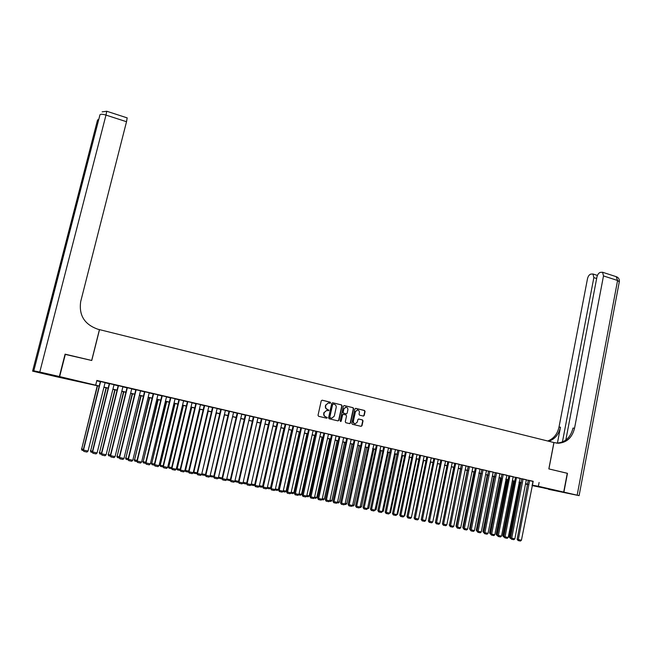 <?xml version="1.0" encoding="UTF-8"?>
<svg xmlns="http://www.w3.org/2000/svg" width="652" height="652" viewBox="0 0 652 652"><rect width="100%" height="100%" fill="white"/><g stroke="black" fill="none" stroke-linecap="round" stroke-linejoin="round"><path stroke-width="0.98" d="M330.588 402.838L330.189 402.145L322.169 400.198L321.232 400.825L318.021 415.308L318.6 416.294L326.644 418.201L327.296 417.761L325.853 416.824C324.427 416.326 323.808 415.275 324.003 413.678L324.272 412.471L326.668 410.418L328.421 410.744L328.942 410.287L327.508 409.358C326.073 408.845 325.462 407.802 325.658 406.204L325.927 404.998L328.29 402.952L330.075 403.286L330.588 402.838M329.896 403.254L330.311 402.822L329.912 402.137L322.169 400.198M326.562 418.176L327.019 417.736L325.853 416.824M328.233 410.711L328.665 410.271L327.508 409.358M544.477 488.201L553.499 490.011L544.477 488.201M69.601 379.505L77.083 380.964L69.601 379.505M357.084 409.961L357.386 409.986C358.836 410.181 359.505 411.062 359.374 412.635L359.032 414.199L359.594 415.169L363.474 416.082L364.215 415.446L365.079 411.453L364.517 410.483L355.837 408.372L354.924 408.991L351.811 423.311L352.373 424.281L361.086 426.343L361.99 425.723L363.034 420.882L362.471 419.912L358.592 419L357.85 419.643L357.329 422.048L355.332 423.759C353.897 423.547 353.245 422.659 353.376 421.102L355.43 411.681L357.386 409.986L355.43 411.681M65.029 354.346L91.761 360.491L99.528 329.635L553.907 442.545L548.837 468.902L567.281 473.279L563.703 492.081L532.032 485.561M65.355 354.223L59.65 376.595L99.234 386.017M532.839 481.388L96.863 380.434L95.754 384.867M539.106 482.472L538.373 486.278L563.703 492.081M342.088 405.878L341.518 404.9L332.691 402.757L331.762 403.376L328.575 417.81L329.154 418.788L338.013 420.882L338.934 420.263L342.088 405.878L341.232 404.884L332.691 402.757M344.313 405.577L353.066 407.704L353.637 408.674L350.515 423.001L349.765 423.645L345.845 422.74L345.275 421.762L346.546 415.935L345.984 414.957L343.311 414.346L342.569 414.982L341.232 421.062L340.711 421.51L340.189 420.809L343.392 406.196L344.052 405.56M105.094 382.602L100.359 381.51M114.035 384.664L109.308 383.58M122.918 386.717L118.199 385.625M131.745 388.755L127.034 387.663M140.522 390.776L135.82 389.692M149.243 392.789L144.548 391.705M157.906 394.786L153.228 393.702M166.521 396.775L161.851 395.699M175.127 398.69L170.425 397.671M183.595 400.711L178.941 399.635M192.055 402.659L187.426 401.526L171.533 468.16L171.941 468.34L176.227 469.22L192.071 402.594M200.466 404.599L195.861 403.474L180.066 469.921L180.49 470.1L184.752 470.972L200.482 404.533M208.827 406.522L204.198 405.462M217.132 408.437L212.511 407.378M225.396 410.336L220.783 409.285M233.603 412.235L229.007 411.184M241.77 414.11L237.173 413.066M249.887 415.984L245.299 414.941M257.947 417.842L253.375 416.799M265.967 419.692L261.403 418.657M273.938 421.526L269.382 420.499M281.868 423.352L277.312 422.325M289.749 425.169L285.201 424.142M297.581 426.978L293.041 425.952M305.372 428.772L300.841 427.753M313.115 430.556L308.592 429.538M320.817 432.333L315.918 431.233L302.169 495.047L306.717 496.066L320.825 432.292M328.469 434.093L323.971 433.083M336.082 435.854L331.591 434.843M343.653 437.598L339.162 436.587M351.175 439.326L346.701 438.331M358.657 441.054L354.191 440.059M366.098 442.773L361.64 441.771M369.048 443.45L355.601 506.042L360.083 507.044L373.873 444.534L369.048 443.482M380.858 446.172L376.408 445.177M383.743 446.84L370.475 509.098L374.941 510.1L388.543 447.916L383.735 446.873M395.446 449.538L390.654 448.47L377.85 510.614L382.308 511.616L395.454 449.513M402.683 451.208L397.899 450.141L385.185 512.13L389.635 513.124L402.683 451.176M405.471 451.852L392.48 513.629L396.921 514.624L410.238 452.92L405.462 451.885M417.027 454.517L412.626 453.531M424.142 456.156L419.749 455.177M431.225 457.786L426.832 456.807M438.258 459.407L433.882 458.437M440.891 460.027L428.348 521.005L432.749 521.991L445.609 461.078L440.891 460.051M452.219 462.627L447.859 461.657M459.138 464.224L454.786 463.254M466.025 465.813L461.339 464.77L449.399 525.341L453.776 526.319L466.025 465.789M472.871 467.386L468.193 466.351L456.335 526.767L460.703 527.745L472.879 467.37M475.357 467.981L463.238 528.185L467.598 529.163L480.027 469.016L475.357 467.997M486.457 470.524L481.795 469.489L470.1 529.595L474.452 530.573L486.465 470.499M493.197 472.072L488.544 471.046L476.93 531.005L481.274 531.975L493.197 472.056M499.897 473.621L495.259 472.594L483.719 532.399L488.055 533.369L499.897 473.605M506.897 475.218L501.934 474.134L490.475 533.792L491.437 534.069L494.803 534.762L506.897 475.218M513.189 476.685L508.902 475.74M515.512 477.24L503.874 536.547L508.185 537.517L520.117 478.266L515.504 477.264M526.343 479.725L521.747 478.698L510.524 537.916L514.827 538.878L526.351 479.701M96.765 380.833L100.326 381.648M105.062 382.74L109.275 383.71M114.002 384.802L118.167 385.764M122.886 386.856L127.001 387.801M131.712 388.885L135.787 389.831M140.49 390.915L144.516 391.844M149.21 392.92L153.196 393.841M157.874 394.925L161.818 395.829M166.488 396.905L170.392 397.81M175.054 398.885L178.909 399.774M183.562 400.841L187.377 401.722M192.022 402.797L195.796 403.669M200.433 404.737L204.166 405.593M208.795 406.661L212.487 407.516M217.1 408.576L220.751 409.423M225.364 410.483L228.974 411.314M233.571 412.374L237.141 413.197M241.737 414.256L245.266 415.071M249.846 416.131L253.343 416.938M257.915 417.989L261.37 418.788M265.935 419.839L269.349 420.63M273.905 421.673L277.287 422.455M281.835 423.507L285.177 424.273M289.716 425.324L293.017 426.082M297.548 427.125L300.817 427.883M305.34 428.926L308.567 429.668M313.082 430.711L316.277 431.445M320.776 432.488L323.938 433.213M328.437 434.248L331.558 434.974M336.049 436.009L339.138 436.718M343.612 437.753L346.668 438.454M351.143 439.489L354.158 440.181M358.624 441.208L361.607 441.901M366.065 442.928L369.016 443.604M373.466 444.631L376.383 445.308M380.817 446.327L383.71 446.995M388.136 448.014L390.996 448.674M395.414 449.693L398.233 450.345M402.651 451.363L405.438 452.007M409.839 453.018L412.602 453.662M416.995 454.672L419.725 455.3M424.11 456.31L426.807 456.938M431.192 457.94L433.857 458.56M438.226 459.57L440.866 460.173M445.226 461.184L447.834 461.779M452.186 462.781L454.762 463.376M459.106 464.379L461.657 464.966M465.993 465.968L468.511 466.547M472.839 467.549L475.332 468.12M479.652 469.122L482.113 469.684M486.425 470.679L488.861 471.241M493.165 472.235L495.569 472.79M499.864 473.784L502.244 474.33M506.531 475.316L508.878 475.862M513.165 476.848L515.479 477.378M519.758 478.364L522.048 478.894M526.319 479.88L528.585 480.402M187.426 401.526L186.985 401.493L187.409 401.591M195.861 403.474L195.413 403.433L195.828 403.531M528.283 480.206L517.134 539.277L521.429 540.239L533.197 481.282L528.283 480.206M57.107 376.791L59.65 376.595M527.77 484.583L525.504 484.069M99.194 386.171L57.083 376.88M527.827 484.306L525.553 483.784M521.29 482.806L518.992 482.284M514.713 481.298L512.39 480.768M508.104 479.791L505.756 479.253M501.461 478.266L499.082 477.72M494.786 476.742L492.374 476.188M488.071 475.202L485.634 474.648M481.315 473.654L478.853 473.091M474.526 472.105L472.04 471.535M467.704 470.54L465.186 469.962M460.842 468.967L458.291 468.389M453.947 467.386L451.363 466.799M447.011 465.805L444.395 465.202M440.035 464.208L437.394 463.605M433.018 462.602L430.353 461.991M425.968 460.988L423.27 460.369M418.877 459.358L416.147 458.739M411.746 457.728L408.983 457.101M404.582 456.09L401.787 455.446M397.37 454.436L394.541 453.792M390.124 452.781L387.264 452.121M382.83 451.111L379.945 450.451M375.503 449.432L372.577 448.763M368.127 447.745L365.177 447.068M360.719 446.049L357.728 445.365M353.262 444.338L350.238 443.645M345.764 442.626L342.707 441.926M338.225 440.899L335.128 440.19M330.637 439.163L327.508 438.446M323.009 437.411L319.847 436.693M315.34 435.658L312.145 434.925M307.622 433.89L304.394 433.148M299.863 432.113L296.595 431.363M292.063 430.328L288.755 429.57M284.215 428.535L280.865 427.769M276.318 426.726L272.935 425.952M268.371 424.908L264.957 424.126M260.384 423.075L256.929 422.284M252.348 421.241L248.86 420.434M244.272 419.391L240.735 418.576M236.138 417.524L232.568 416.709L218.51 477.223L222.112 477.965M227.964 415.65L224.345 414.827M219.732 413.767L216.081 412.936M211.46 411.877L207.76 411.029M203.131 409.969L199.398 409.114M194.761 408.054L190.979 407.19M186.333 406.123L182.511 405.251M177.857 404.183L173.994 403.303M169.324 402.227L165.421 401.339M160.742 400.263L156.798 399.366M152.112 398.29L148.126 397.378M143.432 396.302L139.398 395.381M134.687 394.305L130.612 393.368M125.901 392.292L121.777 391.347M117.05 390.263L112.886 389.309M108.15 388.225L103.937 387.264M525.52 483.971L527.81 484.379M532.113 485.145L538.373 486.278M103.978 387.109L108.191 388.07M112.918 389.154L117.091 390.108M121.81 391.192L125.934 392.137M130.653 393.213L134.728 394.15M139.43 395.226L143.464 396.147M148.159 397.223L152.152 398.136M156.839 399.211L160.783 400.116M165.461 401.184L169.365 402.08M174.027 403.148L177.89 404.028M182.552 405.096L186.366 405.976M191.02 407.035L194.793 407.899M199.43 408.967L203.171 409.823M207.801 410.882L211.492 411.73M216.114 412.781L219.765 413.621M224.386 414.68L227.996 415.503M232.601 416.563L236.171 417.378M240.767 418.429L244.304 419.236M248.893 420.287L252.389 421.094M256.961 422.137L260.417 422.928M264.989 423.979L268.412 424.762M272.968 425.805L276.35 426.579M280.898 427.622L284.248 428.388M288.787 429.423L292.096 430.181M296.627 431.225L299.896 431.974M304.427 433.009L307.654 433.751M312.178 434.778L315.372 435.512M319.879 436.547L323.042 437.272M327.54 438.299L330.67 439.016M335.161 440.043L338.249 440.752M342.74 441.779L345.796 442.48M350.271 443.507L353.294 444.199M357.761 445.218L360.743 445.903M365.202 446.922L368.16 447.598M372.61 448.617L375.536 449.293M379.969 450.304L382.863 450.972M387.296 451.983L390.149 452.635M394.574 453.653L397.402 454.297M401.819 455.308L404.607 455.952M409.016 456.954L411.779 457.59M416.18 458.601L418.91 459.22M423.295 460.231L426 460.85M430.377 461.852L433.05 462.464M437.419 463.466L440.059 464.069M444.428 465.063L447.036 465.667M451.396 466.661L453.971 467.256M458.323 468.25L460.874 468.829M465.21 469.823L467.728 470.402M472.064 471.396L474.558 471.966M478.878 472.953L481.347 473.523M485.658 474.509L488.095 475.063M492.407 476.05L494.811 476.604M499.114 477.59L501.486 478.136M505.781 479.114L508.128 479.652M512.415 480.638L514.738 481.168M519.016 482.146L521.315 482.676M525.585 483.654L527.851 484.167M532.977 481.412L532.244 485.178M183.603 400.711L167.645 467.451L162.951 466.4L163.595 467.777L163.334 466.571L179.365 399.668M328.331 402.952L325.927 404.998M327.231 409.334C325.796 408.828 325.185 407.777 325.381 406.188L325.65 404.99M326.742 410.418L324.272 412.471M325.576 416.799C324.15 416.302 323.531 415.251 323.726 413.653L323.995 412.447M337.964 420.874L338.649 420.23L341.803 405.862M333.27 404.077L332.618 404.509L329.822 417.174L330.23 417.859L331.876 418.185L334.289 416.123L336.188 407.476C336.383 405.894 335.772 404.843 334.354 404.338L333.27 404.077M333.082 404.069L332.618 404.509M331.501 418.152L329.945 417.834L329.545 417.15L332.333 404.493M344.036 405.568L353.066 407.704M349.537 423.613L350.222 422.977L353.335 408.657L352.773 407.687M343.197 414.338L342.276 414.957L341.232 421.062M340.515 421.469L340.947 421.029M347.866 409.896C347.997 408.315 347.329 407.427 345.853 407.231L343.889 408.934L343.164 412.268L343.734 413.246L346.399 413.865L347.141 413.221L347.866 409.896M345.56 407.215L343.889 408.934M346.155 413.841L343.441 413.221L342.87 412.251L343.604 408.918M354.99 423.727C353.58 423.49 352.944 422.61 353.082 421.078L355.128 411.665M361.012 426.327L361.689 425.691L362.732 420.85L362.17 419.88L358.51 419.008M363.262 416.057L363.906 415.43L364.77 411.428L364.207 410.458L355.56 408.364M97.262 385.731L81.679 449.041L97.498 385.788M83.448 450.573L81.997 450.279L81.679 449.041L83.399 449.391M81.997 450.279L81.459 448.902M105.111 382.537L88.028 451.078L83.252 449.994L83.798 451.396L83.48 450.141L100.62 381.502M100.375 381.444L83.252 449.994M88.028 451.078L86.993 452.056L83.798 451.396M59.373 376.53L65.078 354.158L91.671 360.466L99.438 329.619L97.898 329.236C84.45 324.476 78.721 315.234 80.709 301.501L126.521 121.72L105.983 115.086L39.78 372.039L59.373 376.53L56.814 376.823L32.608 371.143L33.806 370.817L99.984 114.744L47.514 317.353L46.316 318.535L97.441 120.416L32.608 371.143M39.78 372.039L33.806 370.817M127.173 117.873L126.521 121.72M567.273 473.295L548.902 468.918L553.972 442.561L558.202 443.246C566.702 442.692 572.154 437.671 574.551 428.193L603.491 275.926L602.562 272.243L600.353 272.365C598.715 272.911 597.574 274.484 596.922 277.084L565.814 440.076M563.898 492.121L548.519 489.326L579.106 495.642L563.898 492.121L567.468 473.328M562.415 442.015L593.85 277.622L592.953 273.987L590.826 274.101C589.237 274.639 588.12 276.187 587.485 278.746L559 427.084C557.427 434.085 553.662 438.723 547.721 441.005M548.788 441.274C554.95 439.081 558.846 434.387 560.476 427.19L557.427 443.091M556.335 443.091L556.686 443.099C565.17 442.545 570.606 437.541 573.002 428.079L574.551 428.193M106.072 387.753L90.628 450.882L106.325 387.81M92.527 452.439L90.938 452.113L90.628 450.882L92.478 451.266M90.938 452.113L90.383 450.744M114.825 389.749L99.511 452.716L115.102 389.815M101.549 454.297L99.821 453.939L99.511 452.716L101.492 453.124M99.821 453.939L99.259 452.569M123.53 391.746L108.354 454.534L123.823 391.811M110.514 456.139L108.648 455.756L108.354 454.534L110.457 454.966M108.648 455.756L108.077 454.387M132.185 393.726L117.132 456.343L132.486 393.8M119.422 457.973L117.425 457.557L117.132 456.343L119.365 456.799M117.425 457.557L116.838 456.196M114.051 384.598L97.099 452.936L92.323 451.869L92.886 453.262L92.576 452.007L109.593 383.572M109.324 383.506L92.323 451.869M97.099 452.936L96.056 453.914L92.886 453.262M122.935 386.652L106.105 454.794L101.345 453.719L101.924 455.12L101.614 453.865L118.501 385.625M118.216 385.56L101.345 453.719M106.105 454.794L105.07 455.764L101.924 455.12M131.761 388.69L115.062 456.636L110.31 455.569L110.897 456.962L110.595 455.715L127.352 387.671M127.05 387.598L110.31 455.569M115.062 456.636L114.027 457.606L110.897 456.962M140.539 390.711L123.961 458.47L119.218 457.402L119.813 458.788L119.52 457.549L136.154 389.7M135.836 389.627L119.218 457.402M123.961 458.47L122.926 459.432L119.813 458.788M140.783 395.699L125.86 458.144L141.109 395.772M128.281 459.79L126.146 459.358L125.86 458.144L128.216 458.625M126.146 459.358L125.551 457.989M149.259 392.724L132.804 460.288L128.069 459.22L128.68 460.614L128.395 459.375L144.907 391.713M144.565 391.64L128.069 459.22M132.804 460.288L131.769 461.249L128.68 460.614M149.332 397.655L134.54 459.929L149.675 397.728M137.075 461.6L134.817 461.135L134.54 459.929L137.018 460.434M134.817 461.135L134.214 459.774M157.923 394.721L141.598 462.097L136.871 461.029L137.49 462.423L137.205 461.192L153.595 393.726M153.244 393.637L136.871 461.029M141.598 462.097L140.563 463.05L137.49 462.423M157.825 399.594L143.163 461.706L158.183 399.676M145.828 463.401L143.432 462.912L143.163 461.706L145.763 462.235M143.432 462.912L142.821 461.543M166.537 396.709L150.335 463.89L145.616 462.83L146.244 464.216L145.975 462.993L162.242 395.715M161.867 395.634L145.616 462.83M150.335 463.89L149.3 464.843L146.244 464.216M166.276 401.534L151.737 463.466L166.651 401.616M154.516 465.186L151.998 464.672L151.737 463.466L154.451 464.028M151.998 464.672L151.378 463.311M175.103 398.682L159.015 465.675L154.304 464.615L154.948 466.009L154.679 464.786L170.824 397.696M170.441 397.606L154.304 464.615M159.015 465.675L157.98 466.628L154.948 466.009M174.671 403.449L159.879 465.063L160.262 465.226L175.062 403.547M163.163 466.962L160.514 466.416L160.262 465.226L163.09 465.805M160.514 466.416L159.879 465.063M178.958 399.57L162.951 466.4M167.645 467.451L166.61 468.397L163.595 467.777M183.016 405.365L168.338 466.799L168.729 466.971L183.424 405.454M171.745 468.731L168.982 468.16L168.729 466.971L171.672 467.574M168.982 468.16L168.338 466.799M187.849 401.624L171.941 468.34L172.193 469.546L171.533 468.16M176.227 469.22L175.192 470.165L172.193 469.546M191.313 407.264L176.741 468.535L177.148 468.707L191.737 407.361M180.286 470.483L177.393 469.888L177.148 468.707L180.205 469.334M177.393 469.888L176.741 468.535M196.285 403.572L180.49 470.1L180.734 471.298L180.066 469.921M184.752 470.972L183.717 471.909L180.734 471.298M199.561 409.154L185.095 470.255L185.518 470.426L200.001 409.252M188.738 472.146L185.755 471.608L185.518 470.426L188.689 471.078M185.755 471.608L185.095 470.255M208.844 406.465L193.22 472.716L188.55 471.665L189.227 473.042L188.99 471.844L204.671 405.503M204.215 405.405L188.55 471.665M193.22 472.716L192.193 473.654L189.227 473.042M197.124 473.768L193.888 473.246L193.399 471.966L193.84 472.146L208.216 411.135M194.068 473.319L193.84 472.146L197.124 472.814M217.149 408.38L201.647 474.452L196.985 473.401L197.67 474.778L197.442 473.58L213 407.427M212.528 407.321L196.985 473.401M201.647 474.452L200.612 475.381L197.67 474.778M201.818 473.727L216.382 413.001M205.47 475.381L202.332 475.015L202.112 473.849L205.502 474.542M202.332 475.015L201.761 473.947M225.405 410.287L210.017 476.172L205.364 475.129L206.065 476.498L205.836 475.308L221.281 409.334M220.8 409.236L205.364 475.129M210.017 476.172L208.99 477.101L206.065 476.498M210.18 475.479L224.5 414.859M213.758 476.987L210.547 476.71L210.335 475.536L213.832 476.262M210.547 476.71L210.083 475.919M233.62 412.178L218.347 477.883L213.701 476.84L214.402 478.218L214.19 477.028L229.52 411.233M229.015 411.127L213.701 476.84M221.998 478.584L221.566 478.967L218.347 477.867L217.312 478.812L214.402 478.218M218.51 477.223L218.722 478.389M241.778 414.061L226.619 479.587L221.982 478.544L222.699 479.913L222.487 478.739L237.703 413.123M237.189 413.018L221.982 478.544M226.619 479.587L225.584 480.508L222.699 479.913M226.766 478.927L230.352 479.66M230.237 480.125L229.667 480.638L226.513 479.676M226.692 479.244L226.839 480.051M249.895 415.935L234.842 481.274L230.213 480.239L230.938 481.608L230.735 480.434L245.845 414.998M245.307 414.892L230.213 480.239M234.842 481.274L233.815 482.195L230.938 481.608M234.989 480.622L238.534 481.347M238.469 481.632L237.727 482.293L234.63 481.461M234.834 481.282L234.907 481.714M257.964 417.793L243.017 482.961L238.396 481.926L239.129 483.287L238.934 482.121L253.93 416.864M253.383 416.758L238.396 481.926M243.017 482.961L241.99 483.874L239.129 483.287M243.163 482.301L246.668 483.026M246.643 483.132L245.731 483.939L242.707 483.238M265.975 419.643L251.142 484.632L246.537 483.597L247.279 484.966L247.084 483.8L261.974 418.723M261.411 418.608L246.537 483.597M251.142 484.632L250.115 485.544L247.279 484.966M268.331 424.892L254.704 484.68L253.701 485.577L250.784 484.958M251.289 483.98L254.704 484.68M273.954 421.485L259.219 486.294L254.622 485.259L255.372 486.628L255.185 485.463L269.969 420.564M269.39 420.45L254.622 485.259M259.219 486.294L258.2 487.207L255.372 486.628M276.146 426.685L262.617 486.31L261.615 487.207L258.852 486.637M259.374 485.642L262.617 486.31M281.876 423.311L267.255 487.949L262.666 486.914L263.424 488.275L263.245 487.117L277.923 422.398M277.32 422.284L262.666 486.914M267.255 487.949L266.228 488.853L263.424 488.275M283.922 428.462L270.49 487.932L269.488 488.821L266.872 488.283M267.401 487.297L270.49 487.932M289.757 425.128L275.242 489.587L270.661 488.56L271.428 489.921L271.248 488.772L285.82 424.224M285.209 424.102L270.661 488.56M275.242 489.587L274.215 490.491L271.428 489.921M291.648 430.238L278.314 489.546L277.312 490.434L274.859 489.929M275.388 488.935L278.314 489.546M297.589 426.938L283.18 491.225L278.608 490.198L279.382 491.551L279.211 490.41L293.677 426.033M293.058 425.911L278.608 490.198M283.18 491.225L282.153 492.121L279.382 491.551M299.341 431.999L286.098 491.143L285.095 492.032L282.797 491.559M283.318 490.573L286.098 491.143M305.38 428.731L291.069 492.847L286.505 491.82L287.287 493.181L301.493 427.834M300.849 427.712L286.505 491.82M291.069 492.847L290.05 493.743L287.287 493.181M306.978 433.743L293.832 492.741L292.829 493.621L290.686 493.181M291.216 492.203L293.832 492.741M313.123 430.516L298.918 494.461L294.362 493.434L295.152 494.795L309.26 429.627M308.6 429.505L294.362 493.434M298.918 494.461L297.891 495.357L295.152 494.795M314.582 435.487L301.526 494.322L300.523 495.202L298.534 494.795M299.056 493.817L301.526 494.322M316.978 431.412L302.968 496.4L302.169 495.047M306.717 496.066L305.698 496.954L302.968 496.4M322.137 437.215L309.17 495.895L308.176 496.775L306.334 496.4M306.856 495.422L309.17 495.895M328.478 434.061L314.476 497.663L309.936 496.645L310.743 497.998L324.655 433.181M323.979 433.05L309.936 496.645M314.476 497.663L313.457 498.552L310.743 497.998M329.651 438.935L316.782 497.468L315.78 498.34L314.093 497.989M314.614 497.02L316.782 497.468M336.09 435.813L322.186 499.245L317.654 498.234L318.469 499.579L332.292 434.941M331.591 434.811L317.654 498.234M322.186 499.245L321.167 500.133L318.469 499.579M337.125 440.646L324.337 499.024L323.343 499.897L321.803 499.579M322.324 498.609L324.337 499.024M343.653 437.565L329.847 500.826L325.332 499.807L326.155 501.16L339.879 436.693M339.17 436.555L325.332 499.807M329.847 500.826L328.836 501.706L326.155 501.16M344.558 442.349L331.86 500.573L330.866 501.437L329.472 501.152M329.985 500.19L331.86 500.573M351.183 439.301L337.475 502.39L332.96 501.38L333.791 502.725L347.426 438.429M346.709 438.299L332.96 501.38M337.475 502.39L336.456 503.271L333.791 502.725M351.941 444.036L339.342 502.113L338.339 502.977L337.092 502.725M337.614 501.755L339.342 502.113M358.665 441.021L345.055 503.955L340.548 502.945L341.387 504.289L354.933 440.165M354.199 440.027L340.548 502.945M345.055 503.955L344.036 504.827L341.387 504.289M359.293 445.723L346.774 503.646L345.78 504.509L344.672 504.281M345.193 503.32L346.774 503.646M366.106 442.741L352.585 505.504L348.095 504.493L348.942 505.838L362.39 441.885M361.648 441.746L348.095 504.493M352.585 505.504L351.575 506.376L348.942 505.838M366.595 447.394L354.166 505.17L353.172 506.025L352.21 505.83M352.724 504.868L354.166 505.17M369.806 443.596L356.448 507.378L355.601 506.042M360.083 507.044L359.073 507.916L356.448 507.378M373.865 449.057L361.518 506.677L360.523 507.541L359.708 507.37M360.222 506.417L361.518 506.677M380.858 446.147L367.532 508.576L363.058 507.574L363.922 508.91L377.19 445.3M376.416 445.153L363.058 507.574M367.532 508.576L366.522 509.448L363.922 508.91M381.094 450.711L368.828 508.185L367.157 508.902M367.671 507.949L368.828 508.185M384.525 446.987L371.347 510.434L370.475 509.098M374.941 510.1L373.93 510.964L371.347 510.434M388.282 452.358L376.106 509.685L374.566 510.426M375.079 509.473L376.106 509.685M391.819 448.674L378.73 511.95L377.85 510.614M382.308 511.616L381.306 512.48L378.73 511.95M395.43 453.996L383.335 511.176L381.933 511.942M382.447 510.989L383.335 511.176M399.073 450.345L386.065 513.458L385.185 512.13M389.635 513.124L388.633 513.988L386.065 513.458M402.537 455.618L390.524 512.659L389.26 513.442M389.766 512.496L390.524 512.659M406.286 452.007L393.368 514.958L392.48 513.629M396.921 514.624L395.919 515.479L393.368 514.958M409.603 457.239L397.679 514.126L396.546 514.941M397.052 514.004L397.679 514.126M417.035 454.485L404.167 516.115L399.733 515.121L400.63 516.449L413.466 453.662M412.635 453.507L399.733 515.121M404.167 516.115L403.164 516.971L400.63 516.449M416.636 458.845L404.794 515.593L403.792 516.433M404.297 515.496L404.794 515.593M424.15 456.131L411.371 517.598L406.946 516.604L407.85 517.933L420.597 455.308M419.758 455.153L406.946 516.604M411.371 517.598L410.369 518.446L407.85 517.933M423.629 460.451L411.404 517.443M431.225 457.761L418.535 519.073L414.118 518.079L415.031 519.408L427.696 456.946M426.84 456.783L414.118 518.079M418.535 519.073L417.533 519.921L415.031 519.408M430.581 462.04L418.6 518.756M438.266 459.383L425.658 520.532L421.257 519.546L422.17 520.875L434.745 458.576M433.89 458.413L421.257 519.546M425.658 520.532L424.656 521.38L422.17 520.875M437.5 463.629L425.764 520.06M441.771 460.19L429.269 522.333L428.348 521.005M432.749 521.991L431.746 522.839L429.269 522.333M452.219 462.602L439.79 523.442L435.406 522.456L436.327 523.776L448.747 461.803M447.859 461.632L435.406 522.456M439.79 523.442L438.796 524.289L436.327 523.776M446.946 465.789L435.528 521.853M459.147 464.2L446.799 524.884L442.423 523.898L443.352 525.219L455.691 463.401M454.794 463.238L442.423 523.898M446.799 524.884L445.805 525.724L443.352 525.219M453.759 467.345L442.537 523.312M462.594 464.998L450.336 526.653L449.399 525.341M453.776 526.319L452.773 527.158L450.336 526.653M460.54 468.902L449.513 524.754M449.44 525.137L449.212 524.664M469.456 466.579L457.28 528.079L456.335 526.767M460.703 527.745L459.709 528.576L457.28 528.079M467.28 470.442L456.033 526.074L456.449 526.197M456.343 526.718L456.033 526.074M476.286 468.152L464.191 529.497L463.238 528.185M467.598 529.163L466.604 529.994L464.191 529.497M473.988 471.975L462.814 527.468L463.352 527.623M463.474 528.682L462.814 527.468M483.075 469.725L471.062 530.907L470.1 529.595M474.452 530.573L473.458 531.404L471.062 530.907M480.654 473.507L469.562 528.862L470.214 529.049M470.353 530.1L469.562 528.862M489.831 471.282L477.892 532.317L476.93 531.005M481.274 531.975L480.279 532.806L477.892 532.317M487.297 475.023L476.27 530.239L477.036 530.467M477.182 531.519L476.27 530.239M496.555 472.83L484.689 533.711L483.719 532.399M488.055 533.369L487.06 534.2L484.689 533.711M493.898 476.539L482.945 531.616L483.825 531.869M483.98 532.92L482.945 531.616M503.238 474.371L491.453 535.096L490.475 533.792M494.803 534.762L493.808 535.585L491.453 535.096M500.459 478.038L489.587 532.986L490.524 533.254L501.404 478.258M490.728 534.306L489.587 532.986M513.197 476.669L501.51 536.14L497.191 535.17L498.177 536.482L509.888 475.903M508.91 475.716L497.191 535.17M501.51 536.14L500.524 536.963L498.177 536.482M506.995 479.538L496.188 534.347L497.134 534.616L507.949 479.75M497.452 535.683L497.297 534.648M497.15 535.626L496.188 534.347M516.498 477.427L504.86 537.851L503.874 536.547M508.185 537.517L507.199 538.332L504.86 537.851M513.491 481.021L502.757 535.699L503.719 535.968L514.452 481.241M504.135 537.061L503.98 536.025M503.727 536.979L502.757 535.699M523.075 478.951L511.518 539.22L510.524 537.916M514.827 538.878L513.833 539.693L511.518 539.22M519.954 482.504L509.293 537.044L510.263 537.321L520.924 482.724M510.777 538.43L510.263 538.324L510.622 537.395M510.263 538.324L509.293 537.044M529.62 480.459L518.128 540.573L517.134 539.277M521.429 540.239L520.443 541.046L518.128 540.573M97.686 119.862L98.672 119.422M99.984 114.744C100.693 114.002 102.69 114.116 105.983 115.086L106.741 111.239M560.476 427.19L559 427.084M577.175 495.161L617.583 280.482L603.491 275.926M596.653 278.526L593.85 277.622M616.213 276.676L617.583 280.482L619.294 281.803M127.23 117.898L106.781 111.256L102.136 111.867M556.686 443.099L558.202 443.246M597.428 275.429L592.953 273.987M579.106 495.642L619.359 281.46C619.522 279.284 618.609 277.736 616.613 276.807L602.562 272.243"/></g></svg>
